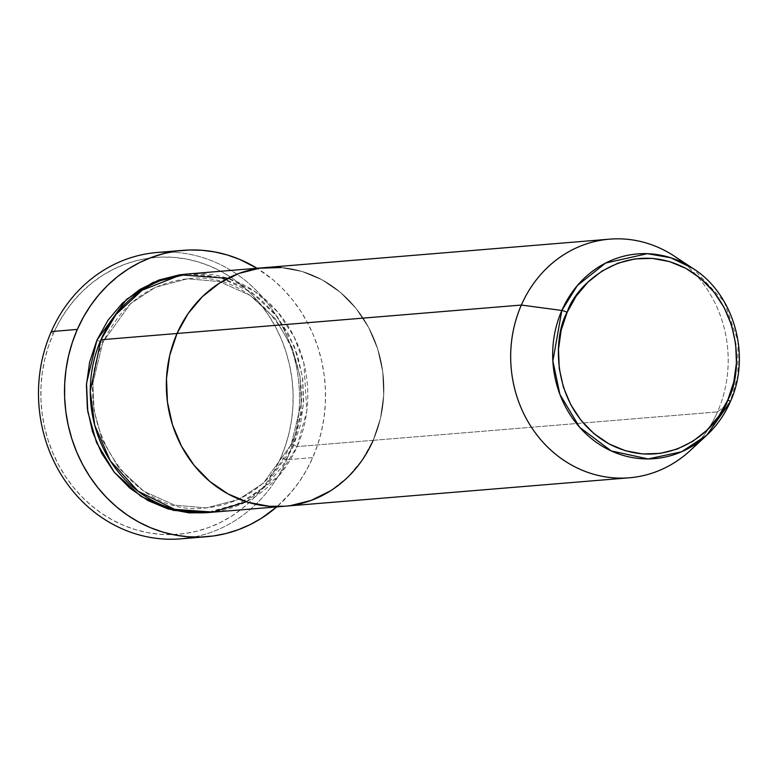 <?xml version="1.0" encoding="UTF-8"?>
<svg xmlns="http://www.w3.org/2000/svg" width="778" height="778" viewBox="0 0 778 778"><rect width="100%" height="100%" fill="white"/><g stroke="black" fill="none" stroke-linecap="round" stroke-linejoin="round"><path stroke-width="0.58" stroke-dasharray="3.89 2.92" d="M170.246 252.121A143.667 130.422 -94.7 0 1 286.693 459.759L280.77 457.795A138.883 126.075 85.3 0 0 221.516 271.629A138.883 126.075 85.3 0 0 53.215 333.869L51.299 331.564L53.215 333.869L59.109 321.995L66.042 310.83L73.939 300.483L82.74 291.05L92.349 282.638L102.686 275.305L113.627 269.139L125.093 264.189L136.957 260.513L149.113 258.131L161.445 257.08L173.825 257.372L186.137 258.986L198.273 261.923L210.099 266.154L221.516 271.629L232.408 278.3L242.668 286.1L252.198 294.959L260.902 304.791L268.711 315.498L275.538 326.984L281.315 339.13L286.003 351.821L289.533 364.931L291.886 378.341L293.034 391.927L292.975 405.542L291.701 419.07L289.221 432.374L285.565 445.317L280.77 457.795L274.877 469.669L267.953 480.833L260.046 491.181L251.245 500.604L241.637 509.026L231.309 516.349L220.359 522.515L208.893 527.465L197.029 531.15L184.872 533.523L172.541 534.574L160.161 534.292L147.849 532.667L135.722 529.73L123.887 525.51L112.47 520.025L101.587 513.354L91.327 505.554L81.797 496.695L73.083 486.863L65.274 476.155L58.447 464.67L52.671 452.533L47.993 439.842L44.453 426.723L42.1 413.312L40.952 399.727L41.01 386.112L42.294 372.584L44.764 359.29L48.421 346.336L53.215 333.869A138.883 126.075 85.3 0 0 112.47 520.025A138.883 126.075 85.3 0 0 280.77 457.795L286.693 459.759A143.667 130.422 85.3 0 0 276.171 315.605A143.667 130.422 85.3 0 0 157.175 252.48M246.286 501.761L279.127 475.523L297.108 446.601A4.785 1.031 -156.3 0 0 291.186 444.627L263.372 483.196L238.622 499.418L206.481 507.898L174.661 505.146L143.911 491.307L118.781 468.035L102.064 439.444L93.982 410.094L92.883 383.272L102.861 342.067A4.785 1.031 23.7 0 1 96.939 340.103A4.785 1.031 -156.3 0 0 102.861 342.067L92.883 383.272L93.982 410.094L102.064 439.444L118.781 468.035L143.911 491.307L174.661 505.146L206.481 507.898L238.622 499.418L263.372 483.196L291.186 444.627A4.785 1.031 -156.3 0 0 290.719 444.851A4.785 1.031 -156.3 0 0 293.102 446.932L264.724 486.581L239.585 503.434L206.87 512.653M187.206 274.05L200.909 274.157L221.983 278.077L242.026 286.44L260.251 298.917L275.976 315.032L288.589 334.161L297.614 355.575L302.691 378.439L303.624 401.886L300.386 425.012L293.102 446.932A4.785 1.031 23.7 0 1 290.719 444.851A4.785 1.031 23.7 0 1 291.186 444.627L301.164 403.432L300.065 376.601L291.983 347.251L275.266 318.669L250.137 295.397L219.386 281.548L187.566 278.806L155.425 287.276L130.675 303.498L102.861 342.067A4.785 1.031 -156.3 0 0 103.328 341.843A4.785 1.031 -156.3 0 0 100.945 339.772A4.785 1.031 23.7 0 1 103.328 341.843A4.785 1.031 23.7 0 1 102.861 342.067L130.675 303.498L155.425 287.276L187.566 278.806L219.386 281.548L250.137 295.397L275.266 318.669L291.983 347.251L300.065 376.601L301.164 403.432L291.186 444.627A4.785 1.031 23.7 0 1 297.108 446.601A119.724 108.687 85.3 0 0 288.337 326.468A119.724 108.687 85.3 0 0 189.171 273.866M683.668 263.052A119.724 108.687 -94.7 0 1 717.52 411.893L730.124 402.109L737.845 375.852L738.03 341.085L724.172 301.64L692.984 268.439A102.715 93.243 -94.7 0 1 730.124 402.109L717.52 411.893L373.187 440.319L362.13 460.177L347.727 477.225L330.543 490.801L347.727 477.225L362.13 460.177L373.187 440.319L297.108 446.601L373.187 440.319L380.471 418.399L383.7 395.282L382.766 371.835L377.69 348.962L368.675 327.557L356.061 308.428L340.336 292.314L322.102 279.837L302.059 271.473L280.984 267.544L302.059 271.473L322.102 279.837L340.336 292.314L356.061 308.428L368.675 327.557L377.69 348.962L382.766 371.835L383.7 395.282L380.471 418.399L373.187 440.319A119.724 108.687 85.3 0 0 364.415 320.186A119.724 108.687 85.3 0 0 265.249 267.583A119.724 108.687 -94.7 0 1 364.415 320.186A119.724 108.687 -94.7 0 1 373.187 440.319L717.52 411.893A119.724 108.687 85.3 0 0 674.225 256.079M312.727 457.61L286.693 459.759L312.727 457.61A143.667 130.422 -94.7 0 1 276.725 506.906L291.283 492.153L299.462 481.446L306.629 469.902L312.727 457.61L317.687 444.715L321.46 431.313L324.027 417.553L325.35 403.568L325.408 389.477L324.222 375.424L321.781 361.556L318.134 347.99L313.291 334.861L307.31 322.296L300.25 310.412L292.168 299.336L283.163 289.173L273.302 280.002L257.022 268.264A143.667 130.422 -94.7 0 1 312.727 457.61M285.341 506.186L290.515 505.603L285.341 506.186M180.817 538.843A143.667 130.422 85.3 0 0 286.693 459.759A143.667 130.422 -94.7 0 1 193.771 537.053M187.177 274.05L220.135 277.542L251.732 292.411L277.376 316.811L294.327 346.463L302.457 376.756L303.478 404.414L293.102 446.932L282.054 466.79L267.651 483.838L250.467 497.414L231.144 506.993L206.88 512.644M208.874 512.508A119.724 108.687 85.3 0 0 297.108 446.601L306.814 411.056L303.858 363.151L294.142 336.825L277.688 311.929L254.941 291.546L227.837 278.32M284.952 506.225A119.724 108.687 85.3 0 0 373.187 440.319M690.28 450.501A119.724 108.687 85.3 0 0 717.52 411.893A119.724 108.687 -94.7 0 1 698.45 442.069M290.719 444.841C272.825 482.399 244.749 503.415 206.481 507.898C129.868 518.401 66.325 416.852 103.328 341.863C121.222 304.295 149.298 283.28 187.566 278.806C264.18 268.303 327.723 369.842 290.719 444.841"/><path stroke-width="1.17" d="M183.2 250.331A143.667 130.422 -94.7 0 1 257.022 268.264L239.614 259.366L227.38 254.989L214.825 251.955L202.086 250.283L189.278 249.981L176.528 251.07L163.954 253.531L151.681 257.333L139.816 262.458L128.496 268.838L117.809 276.414L107.86 285.127L98.757 294.881L90.588 305.579L83.421 317.132L77.323 329.415L72.364 342.32L68.581 355.711L66.013 369.472L64.7 383.466L64.632 397.548L65.819 411.601L68.26 425.478L71.916 439.045L76.759 452.174L82.731 464.738L89.801 476.613L97.872 487.689L106.887 497.862L116.739 507.023L127.359 515.094L138.62 521.999L150.426 527.659L162.67 532.035L175.215 535.07L187.955 536.752L200.763 537.044L213.512 535.954L226.087 533.494L238.369 529.692L250.224 524.576L261.554 518.197L276.725 506.906A143.667 130.422 -94.7 0 1 206.841 536.694A143.667 130.422 -94.7 0 1 87.846 473.569A143.667 130.422 -94.7 0 1 77.323 329.415L51.299 331.564L77.323 329.415A143.667 130.422 -94.7 0 1 183.2 250.331L157.175 252.48A143.667 130.422 85.3 0 0 51.299 331.564A143.667 130.422 -94.7 0 1 170.246 252.121M206.87 512.653L173.552 510.426L141.1 496.471L114.385 472.392L96.511 442.497L87.788 411.659L86.514 383.418L96.939 340.103L107.996 320.235L122.389 303.187L139.583 289.62L158.897 280.031L179.611 274.809L187.206 274.05M373.187 440.319A119.724 108.687 -94.7 0 1 284.952 506.225A119.724 108.687 -94.7 0 1 185.786 453.613A119.724 108.687 -94.7 0 1 177.014 333.49L188.072 313.622L202.465 296.583L219.659 283.007L238.982 273.418L259.687 268.196L280.984 267.544L259.687 268.196L238.982 273.418L219.659 283.007L202.465 296.583L188.072 313.622L177.014 333.49L100.945 339.772L177.014 333.49A119.724 108.687 -94.7 0 1 265.249 267.583L189.171 273.866A119.724 108.687 85.3 0 0 100.945 339.772L90.258 391.266L94.712 425.235L110.252 460.751L138.017 491.161L174.603 509.337L212.929 512.089L246.286 501.761M609.582 239.157L265.249 267.583A119.724 108.687 85.3 0 0 177.014 333.49L169.73 355.4L166.492 378.526L167.435 401.973L172.512 424.846L181.527 446.251L194.14 465.38L209.866 481.494L228.1 493.972L248.133 502.335L269.207 506.264L285.341 506.186L269.207 506.264L248.133 502.335L228.1 493.972L209.866 481.494L194.14 465.38L181.527 446.251L172.512 424.846L167.435 401.973L166.492 378.526L169.73 355.4L177.014 333.49L521.357 305.054L561.833 310.461A4.785 1.031 23.7 0 1 567.113 312.396C575.146 284.981 625.969 237.251 685.972 268.439C744.925 302.029 742.309 376.017 727.819 399.921A4.785 1.031 23.7 0 1 730.211 402.002A4.785 1.031 23.7 0 1 730.124 402.109A102.715 93.243 -94.7 0 1 706.755 435.223A102.715 93.243 -94.7 0 1 589.209 436.74A102.715 93.243 -94.7 0 1 561.833 310.461A102.715 93.243 -94.7 0 1 692.984 268.439L670.714 257.751L647.335 253.677L605.585 263.052L577.315 285.594L561.833 310.461L521.357 305.054A119.724 108.687 -94.7 0 1 609.582 239.157A119.724 108.687 -94.7 0 1 683.668 263.052M290.515 505.603L311.219 500.38L330.543 490.801L311.219 500.38L290.515 505.603M193.771 537.053A143.667 130.422 -94.7 0 1 65.683 481.592A143.667 130.422 -94.7 0 1 51.299 331.564A143.667 130.422 85.3 0 0 61.822 475.718A143.667 130.422 85.3 0 0 180.817 538.843L206.841 536.694M206.88 512.644L189.132 512.877L168.058 508.948L148.024 500.585L129.79 488.107L114.065 471.993L101.451 452.864L92.436 431.45L87.36 408.586L86.416 385.139L89.655 362.013L96.939 340.103L126.513 299.394L152.926 282.463L187.177 274.05M227.837 278.32L180.895 274.897L142.102 290.243L116 314.448L100.945 339.772A119.724 108.687 85.3 0 0 109.708 459.895A119.724 108.687 85.3 0 0 208.874 512.508L629.285 477.789A119.724 108.687 -94.7 0 1 530.119 425.187A119.724 108.687 -94.7 0 1 521.357 305.054L177.014 333.49A119.724 108.687 85.3 0 0 185.786 453.613A119.724 108.687 85.3 0 0 284.952 506.225M674.225 256.079A119.724 108.687 85.3 0 0 521.357 305.054A119.724 108.687 85.3 0 0 553.255 452.251A119.724 108.687 85.3 0 0 690.28 450.501L706.755 435.223L730.124 402.109A4.785 1.031 -156.3 0 0 730.211 402.002A4.785 1.031 -156.3 0 0 727.819 399.921L718.765 416.191L706.969 430.156L692.887 441.282L677.055 449.13L660.094 453.409L642.638 453.944L625.376 450.725L608.96 443.878L594.022 433.657L581.137 420.451L570.809 404.784L563.418 387.24L559.256 368.509L558.487 349.293L561.142 330.349L567.113 312.396L576.167 296.126L587.964 282.161L602.046 271.036L617.878 263.188L634.838 258.909L652.285 258.374L669.557 261.593L685.972 268.439L700.91 278.66L713.796 291.867L724.124 307.534L731.515 325.078L735.667 343.808L736.435 363.025L733.79 381.969L727.819 399.921C719.786 427.336 668.963 475.066 608.96 443.878C550.007 410.288 552.613 336.3 567.113 312.396A4.785 1.031 -156.3 0 0 561.833 310.461L552.857 361.06L559.936 394.465L579.639 427.287L611.255 450.939L648.123 458.932L681.625 451.755L706.755 435.223C716.703 425.955 724.522 414.888 730.202 402.012C751.49 356.188 734.354 294.376 692.984 268.439L674.225 256.079M698.45 442.069A119.724 108.687 -94.7 0 1 629.285 477.789"/></g></svg>
